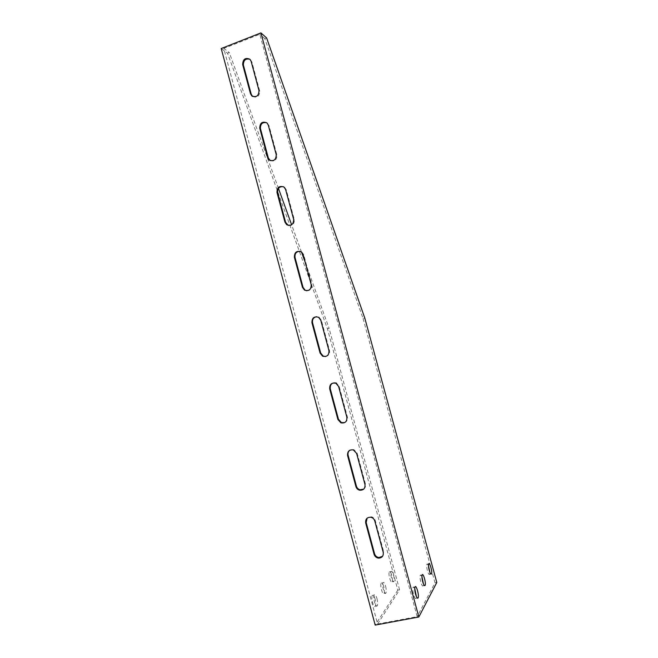 <?xml version="1.0" encoding="UTF-8"?>
<svg xmlns="http://www.w3.org/2000/svg" width="658" height="658" viewBox="0 0 658 658"><rect width="100%" height="100%" fill="white"/><g stroke="black" fill="none" stroke-linecap="round" stroke-linejoin="round"><path stroke-width="0.49" stroke-dasharray="3.29 2.47" d="M377.602 624.014L417.188 616.645L259.803 34.249L223.769 48.412L377.602 624.014L399.571 589.782L397.827 590.127L327.429 328.786L227.52 53.216L221.203 48.528M397.827 590.127L375.183 625.1M375.06 598.953C374.024 595.548 373.086 594.371 372.231 595.416C370.701 598.015 373.991 609.193 375.364 606.051C375.932 604.513 375.833 602.144 375.06 598.953M383.779 586.623C382.791 583.375 381.903 582.215 381.13 583.161C379.724 585.521 382.866 596.238 384.116 593.351C384.634 591.929 384.519 589.683 383.779 586.623M391.765 575.314C390.827 572.205 389.997 571.07 389.281 571.925C387.99 574.089 390.992 584.37 392.135 581.705C392.612 580.381 392.489 578.25 391.765 575.314M227.52 53.216L229.272 52.533L223.769 48.412M327.429 328.786L329.107 328.309L305.147 262.123M301.512 252.08L291.626 224.765M278.466 188.41L229.272 52.533M266.613 37.934L264.812 38.641L363.076 318.562L364.795 318.069M399.571 589.782L329.107 328.309M376.968 598.574C377.741 601.774 377.848 604.143 377.289 605.681C375.924 608.823 372.634 597.637 374.155 595.038C374.994 593.993 375.932 595.169 376.968 598.574M385.604 586.262C386.353 589.321 386.468 591.567 385.958 592.99C384.716 595.877 381.574 585.159 382.964 582.791C383.737 581.853 384.617 583.004 385.604 586.262M393.525 574.96C394.249 577.897 394.372 580.027 393.903 581.351C392.768 584.016 389.766 573.727 391.049 571.563C391.757 570.716 392.587 571.851 393.525 574.96M252.606 96.446C257.163 98.149 259.532 96.356 259.704 91.067L251.841 61.852L249.982 59.319M270.249 160.626C274.69 161.81 276.911 159.935 276.911 155L268.974 125.513L266.72 122.725M288.27 225.423C292.465 225.982 294.471 224.024 294.282 219.55L286.271 189.784L284.692 187.382L283.434 186.708M306.743 290.762C310.477 290.639 312.172 288.623 311.818 284.725L303.725 254.671L301.874 252.022L300.064 251.323M325.62 356.521C328.679 355.781 329.979 353.782 329.518 350.517L321.351 320.175L319.146 317.271L316.58 316.695M344.693 422.6C346.988 421.465 347.885 419.59 347.399 416.958L339.15 386.312L336.493 383.129L335.934 383.285M363.726 489.116C365.338 487.841 365.906 486.147 365.445 484.041L357.121 453.099L353.889 449.62L349.883 450.179M382.627 556.24L383.672 551.774L375.266 520.536C374.632 518.529 373.325 517.278 371.334 516.785L367.123 518.175M363.076 318.562L435.004 582.84L417.188 616.645M264.812 38.641L259.803 34.249M414.762 588.581C414.005 586.985 413.421 586.607 413.018 587.43C412.591 588.943 412.78 591.328 413.578 594.569C414.63 598.032 415.494 599.249 416.185 598.204L416.415 596.658M421.918 576.688C421.178 575.043 420.618 574.599 420.232 575.372C419.845 576.77 420.034 579.024 420.807 582.133C421.803 585.439 422.617 586.623 423.25 585.694L423.456 583.983M428.481 565.814C427.758 564.103 427.215 563.61 426.836 564.325C426.483 565.625 426.68 567.764 427.429 570.749C428.374 573.908 429.148 575.067 429.723 574.228L429.896 572.361M435.004 582.84L436.797 582.495M259.704 91.067L258.989 90.565M251.841 61.852L251.117 61.293M276.911 155L276.228 154.646M268.974 125.513L268.283 125.094M294.282 219.55L293.641 219.344M286.271 189.784L285.613 189.504M311.818 284.725L311.209 284.659M303.725 254.671L303.108 254.531M329.518 350.517L328.951 350.607M321.351 320.175L320.767 320.191M347.399 416.958L346.865 417.197M339.15 386.312L338.607 386.485M365.445 484.041L364.96 484.436M357.121 453.099L356.611 453.42M383.672 551.774L383.227 552.333M375.266 520.536L374.797 521.013M249.941 59.278L250.665 59.845M266.926 122.898L267.617 123.317M284.034 187.094L284.692 187.382M301.249 251.882L301.874 252.022M318.554 317.279L319.146 317.271M353.379 449.932L353.889 449.62M370.857 517.254L371.334 516.785M377.289 605.681L375.364 606.051M374.155 595.038L372.231 595.416M385.958 592.99L384.116 593.351M382.964 582.791L381.13 583.161M393.903 581.351L392.135 581.705M391.049 571.563L389.281 571.925M416.185 598.204L417.238 598.007M413.018 587.43L414.984 587.043M423.25 585.694L424.336 585.48M420.232 575.372L422.123 574.993M429.723 574.228L430.825 574.006M426.836 564.325L428.654 563.955"/><path stroke-width="0.99" d="M375.183 625.1L221.203 48.528L260.922 32.9L418.825 616.982L375.183 625.1M305.147 262.123L301.512 252.08M291.626 224.765L278.466 188.41M418.825 616.982L436.797 582.495L364.795 318.069L266.613 37.934L260.922 32.9M429.246 570.379C428.498 567.402 428.3 565.255 428.654 563.955C429.534 561.34 432.553 571.703 431.541 573.866C430.965 574.705 430.2 573.546 429.246 570.379M422.707 581.762C421.934 578.645 421.737 576.392 422.123 574.993C423.086 572.156 426.244 582.955 425.142 585.324C424.517 586.253 423.703 585.061 422.707 581.762M415.56 594.19C414.754 590.942 414.565 588.556 414.984 587.043C416.045 583.959 419.36 595.235 418.151 597.826C417.476 598.862 416.613 597.653 415.56 594.19M249.982 59.319C245.59 58.266 243.402 60.191 243.402 65.101L251.224 94.234L252.606 96.446M266.72 122.725C262.427 121.969 260.338 123.926 260.445 128.598L268.341 158.002L270.249 160.626M283.434 186.708C279.346 186.362 277.421 188.352 277.651 192.695L285.613 222.379L288.27 225.423M300.064 251.323C296.339 251.488 294.661 253.511 295.014 257.401L303.058 287.373L305.131 290.178L306.743 290.762M316.58 316.695C313.438 317.395 312.098 319.41 312.55 322.733L320.668 352.992L323.144 356.068L325.62 356.521M336.493 383.129C332.15 382.273 330.069 384.132 330.25 388.689L338.451 419.245L341.444 422.6L344.693 422.6M349.883 450.179C348.255 451.462 347.671 453.165 348.123 455.287L356.406 486.139C356.99 488.014 358.199 489.231 360.041 489.774L363.726 489.116M367.123 518.175L366.177 522.534L374.534 553.691C375.257 555.887 376.721 557.178 378.934 557.556L382.627 556.24M416.415 596.658L414.762 588.581M423.456 583.983L421.918 576.688M429.896 572.361L428.481 565.814M383.227 552.333C383.655 556.035 382.068 557.959 378.482 558.124C376.261 557.745 374.789 556.454 374.065 554.242L365.692 523.02C365.305 519.096 367.032 517.172 370.857 517.254C372.847 517.756 374.163 519.006 374.797 521.013L383.227 552.333M364.96 484.436C365.305 488.507 363.496 490.424 359.539 490.185C357.697 489.634 356.48 488.417 355.896 486.542L347.597 455.616C347.317 451.347 349.242 449.447 353.379 449.932L356.611 453.42L364.96 484.436M346.865 417.197C347.111 421.589 345.121 423.481 340.902 422.855L337.908 419.491L329.691 388.862C329.502 384.297 331.591 382.438 335.934 383.285L338.607 386.485L346.865 417.197M328.951 350.607C329.09 355.279 326.96 357.13 322.568 356.167L320.084 353.083L311.95 322.749C311.867 317.937 314.072 316.111 318.554 317.279L320.767 320.191L328.951 350.607M311.209 284.659C311.25 289.561 309.013 291.379 304.514 290.12L302.441 287.316L294.373 257.278C294.397 252.253 296.684 250.451 301.249 251.882L303.108 254.531L311.209 284.659M293.641 219.344C293.583 224.436 291.272 226.229 286.707 224.732L284.955 222.174L276.977 192.424C277.084 187.226 279.436 185.449 284.034 187.094L285.613 189.504L293.641 219.344M276.228 154.646C276.089 159.894 273.728 161.679 269.138 159.984L267.642 157.657L259.737 128.178C259.926 122.849 262.32 121.08 266.926 122.898L268.283 125.094L276.228 154.646M258.989 90.565C258.775 95.945 256.373 97.721 251.784 95.879L250.492 93.749L242.662 64.55C242.917 59.088 245.344 57.336 249.941 59.278L251.117 61.293L258.989 90.565M251.224 94.234L250.492 93.749M243.402 65.101L242.662 64.55M268.341 158.002L267.642 157.657M260.445 128.598L259.737 128.178M285.613 222.379L284.955 222.174M277.651 192.695L276.977 192.424M303.058 287.373L302.441 287.316M295.014 257.401L294.373 257.278M320.668 352.992L320.084 353.083M312.55 322.733L311.95 322.749M338.451 419.245L337.908 419.491M330.25 388.689L329.691 388.862M356.406 486.139L355.896 486.542M348.123 455.287L347.597 455.616M374.534 553.691L374.065 554.242M366.177 522.534L365.692 523.02M251.784 95.879L252.516 96.364M269.138 159.984L269.829 160.33M286.707 224.732L287.365 224.929M304.514 290.12L305.131 290.178M322.568 356.167L323.144 356.068M340.902 422.855L341.444 422.6M359.539 490.185L360.041 489.774M378.482 558.124L378.934 557.556M417.238 598.007L418.151 597.826M424.336 585.48L425.142 585.324M430.825 574.006L431.541 573.866"/></g></svg>
